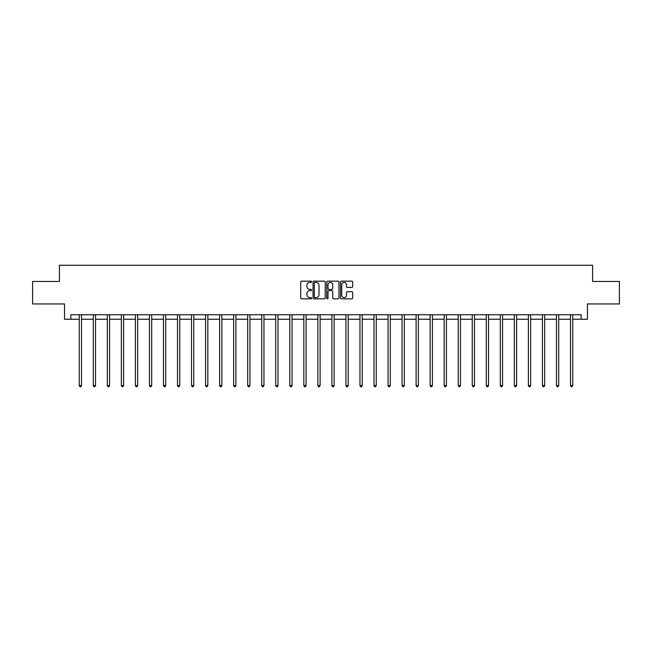 <?xml version="1.0" encoding="UTF-8"?>
<svg xmlns="http://www.w3.org/2000/svg" width="652" height="652" viewBox="0 0 652 652"><rect width="100%" height="100%" fill="white"/><g stroke="black" fill="none" stroke-linecap="round" stroke-linejoin="round"><path stroke-width="0.98" d="M311.607 281.786A0.619 0.619 0 0 0 310.988 281.167L301.607 281.167A0.88 0.88 0 0 0 300.719 282.055L300.719 297.948A0.88 0.88 0 0 0 301.607 298.836L310.988 298.836A0.619 0.619 0 0 0 311.607 298.217A0.619 0.619 0 0 0 310.988 297.597L309.773 297.597A2.828 2.828 0 0 1 306.945 294.769L306.945 293.449A2.828 2.828 0 0 1 309.773 290.621L310.988 290.621A0.619 0.619 0 0 0 311.607 290.001A0.619 0.619 0 0 0 310.988 289.382L309.773 289.382A2.828 2.828 0 0 1 306.945 286.554L306.945 285.234A2.828 2.828 0 0 1 309.773 282.406L310.988 282.406A0.619 0.619 0 0 0 311.607 281.786M351.811 287.393A0.88 0.88 0 0 0 352.691 286.513L352.691 282.055A0.88 0.88 0 0 0 351.811 281.167L341.387 281.167A0.88 0.88 0 0 0 340.507 282.055L340.507 297.948A0.88 0.88 0 0 0 341.387 298.836L351.811 298.836A0.88 0.88 0 0 0 352.691 297.948L352.691 292.561A0.88 0.88 0 0 0 351.811 291.68L347.353 291.68A0.88 0.88 0 0 0 346.465 292.561L346.465 295.234A2.363 2.363 0 0 1 344.101 297.597A2.363 2.363 0 0 1 341.746 295.234L341.746 284.769A2.363 2.363 0 0 1 344.101 282.406A2.363 2.363 0 0 1 346.465 284.769L346.465 286.513A0.88 0.88 0 0 0 347.353 287.393L351.811 287.393M70.84 319.244L70.84 314.745L581.16 314.745L581.16 319.244L587.46 319.244L587.46 303.946L619.4 303.946L619.4 281.452L592.587 281.452L592.587 265.258L59.413 265.258L59.413 281.452L32.6 281.452L32.6 303.946L64.54 303.946L64.54 319.244L79.251 319.244M325.226 282.055A0.88 0.88 0 0 0 324.346 281.167L313.922 281.167A0.88 0.88 0 0 0 313.041 282.055L313.041 297.948A0.88 0.88 0 0 0 313.922 298.836L324.346 298.836A0.88 0.88 0 0 0 325.226 297.948L325.226 282.055M327.654 281.167L338.078 281.167A0.88 0.88 0 0 1 338.958 282.055L338.958 297.948A0.88 0.88 0 0 1 338.078 298.836L333.62 298.836A0.88 0.88 0 0 1 332.732 297.948L332.732 291.501A0.88 0.88 0 0 0 331.852 290.621L328.893 290.621A0.88 0.88 0 0 0 328.013 291.501L328.013 298.217A0.619 0.619 0 0 1 327.394 298.836A0.619 0.619 0 0 1 326.774 298.217L326.774 282.055A0.88 0.88 0 0 1 327.654 281.167M81.5 319.244L93.285 319.244M95.534 319.244L107.319 319.244M109.569 319.244L121.362 319.244M123.611 319.244L135.396 319.244M137.645 319.244L149.43 319.244M151.68 319.244L163.465 319.244M165.714 319.244L177.499 319.244M179.748 319.244L191.533 319.244M193.783 319.244L205.576 319.244M207.825 319.244L219.61 319.244M221.859 319.244L233.644 319.244M235.894 319.244L247.678 319.244M249.928 319.244L261.713 319.244M263.962 319.244L275.747 319.244M277.997 319.244L289.79 319.244M292.039 319.244L303.824 319.244M306.073 319.244L317.858 319.244M320.108 319.244L331.892 319.244M334.142 319.244L345.927 319.244M348.176 319.244L359.961 319.244M362.21 319.244L374.003 319.244M376.253 319.244L388.038 319.244M390.287 319.244L402.072 319.244M404.322 319.244L416.106 319.244M418.356 319.244L430.141 319.244M432.39 319.244L444.175 319.244M446.424 319.244L458.217 319.244M460.467 319.244L472.252 319.244M474.501 319.244L486.286 319.244M488.535 319.244L500.32 319.244M502.57 319.244L514.355 319.244M516.604 319.244L528.389 319.244M530.638 319.244L542.431 319.244M544.681 319.244L556.466 319.244M558.715 319.244L570.5 319.244M572.749 319.244L581.16 319.244M314.892 282.406A0.619 0.619 0 0 0 314.28 283.025L314.28 296.978A0.619 0.619 0 0 0 314.892 297.597L316.171 297.597A2.828 2.828 0 0 0 318.999 294.769L318.999 285.234A2.828 2.828 0 0 0 316.171 282.406L314.892 282.406M332.732 284.81A2.363 2.363 0 0 0 330.368 282.455A2.363 2.363 0 0 0 328.013 284.81L328.013 288.502A0.88 0.88 0 0 0 328.893 289.382L331.852 289.382A0.88 0.88 0 0 0 332.732 288.502L332.732 284.81M81.614 314.745L81.565 314.875A0.896 0.896 0 0 0 81.5 315.209L81.5 385.568L79.251 385.568L79.251 315.209A0.896 0.896 0 0 0 79.185 314.875L79.136 314.745M81.5 385.568L80.824 386.742L79.927 386.742L79.251 385.568M95.657 314.745L95.599 314.875A0.896 0.896 0 0 0 95.534 315.209L95.534 385.568L93.285 385.568L93.285 315.209A0.896 0.896 0 0 0 93.22 314.875L93.171 314.745M95.534 385.568L94.858 386.742L93.961 386.742L93.285 385.568M109.691 314.745L109.634 314.875A0.896 0.896 0 0 0 109.569 315.209L109.569 385.568L107.319 385.568L107.319 315.209A0.896 0.896 0 0 0 107.254 314.875L107.205 314.745M109.569 385.568L108.9 386.742L107.996 386.742L107.319 385.568M123.725 314.745L123.668 314.875A0.896 0.896 0 0 0 123.611 315.209L123.611 385.568L121.362 385.568L121.362 315.209A0.896 0.896 0 0 0 121.296 314.875L121.239 314.745M123.611 385.568L122.935 386.742L122.03 386.742L121.362 385.568M137.759 314.745L137.711 314.875A0.896 0.896 0 0 0 137.645 315.209L137.645 385.568L135.396 385.568L135.396 315.209A0.896 0.896 0 0 0 135.331 314.875L135.274 314.745M137.645 385.568L136.969 386.742L136.064 386.742L135.396 385.568M151.794 314.745L151.745 314.875A0.896 0.896 0 0 0 151.68 315.209L151.68 385.568L149.43 385.568L149.43 315.209A0.896 0.896 0 0 0 149.365 314.875L149.308 314.745M151.68 385.568L151.003 386.742L150.107 386.742L149.43 385.568M165.836 314.745L165.779 314.875A0.896 0.896 0 0 0 165.714 315.209L165.714 385.568L163.465 385.568L163.465 315.209A0.896 0.896 0 0 0 163.399 314.875L163.35 314.745M165.714 385.568L165.037 386.742L164.141 386.742L163.465 385.568M179.87 314.745L179.813 314.875A0.896 0.896 0 0 0 179.748 315.209L179.748 385.568L177.499 385.568L177.499 315.209A0.896 0.896 0 0 0 177.434 314.875L177.385 314.745M179.748 385.568L179.072 386.742L178.175 386.742L177.499 385.568M193.905 314.745L193.848 314.875A0.896 0.896 0 0 0 193.783 315.209L193.783 385.568L191.533 385.568L191.533 315.209A0.896 0.896 0 0 0 191.468 314.875L191.419 314.745M193.783 385.568L193.114 386.742L192.21 386.742L191.533 385.568M207.939 314.745L207.89 314.875A0.896 0.896 0 0 0 207.825 315.209L207.825 385.568L205.576 385.568L205.576 315.209A0.896 0.896 0 0 0 205.51 314.875L205.453 314.745M207.825 385.568L207.149 386.742L206.244 386.742L205.576 385.568M221.973 314.745L221.924 314.875A0.896 0.896 0 0 0 221.859 315.209L221.859 385.568L219.61 385.568L219.61 315.209A0.896 0.896 0 0 0 219.545 314.875L219.488 314.745M221.859 385.568L221.183 386.742L220.286 386.742L219.61 385.568M236.008 314.745L235.959 314.875A0.896 0.896 0 0 0 235.894 315.209L235.894 385.568L233.644 385.568L233.644 315.209A0.896 0.896 0 0 0 233.579 314.875L233.522 314.745M235.894 385.568L235.217 386.742L234.321 386.742L233.644 385.568M250.05 314.745L249.993 314.875A0.896 0.896 0 0 0 249.928 315.209L249.928 385.568L247.678 385.568L247.678 315.209A0.896 0.896 0 0 0 247.613 314.875L247.564 314.745M249.928 385.568L249.251 386.742L248.355 386.742L247.678 385.568M264.084 314.745L264.027 314.875A0.896 0.896 0 0 0 263.962 315.209L263.962 385.568L261.713 385.568L261.713 315.209A0.896 0.896 0 0 0 261.648 314.875L261.599 314.745M263.962 385.568L263.286 386.742L262.389 386.742L261.713 385.568M278.119 314.745L278.062 314.875A0.896 0.896 0 0 0 277.997 315.209L277.997 385.568L275.747 385.568L275.747 315.209A0.896 0.896 0 0 0 275.682 314.875L275.633 314.745M277.997 385.568L277.328 386.742L276.424 386.742L275.747 385.568M292.153 314.745L292.104 314.875A0.896 0.896 0 0 0 292.039 315.209L292.039 385.568L289.79 385.568L289.79 315.209A0.896 0.896 0 0 0 289.724 314.875L289.667 314.745M292.039 385.568L291.362 386.742L290.458 386.742L289.79 385.568M306.187 314.745L306.138 314.875A0.896 0.896 0 0 0 306.073 315.209L306.073 385.568L303.824 385.568L303.824 315.209A0.896 0.896 0 0 0 303.759 314.875L303.702 314.745M306.073 385.568L305.397 386.742L304.5 386.742L303.824 385.568M320.222 314.745L320.173 314.875A0.896 0.896 0 0 0 320.108 315.209L320.108 385.568L317.858 385.568L317.858 315.209A0.896 0.896 0 0 0 317.793 314.875L317.736 314.745M320.108 385.568L319.431 386.742L318.535 386.742L317.858 385.568M334.264 314.745L334.207 314.875A0.896 0.896 0 0 0 334.142 315.209L334.142 385.568L331.892 385.568L331.892 315.209A0.896 0.896 0 0 0 331.827 314.875L331.778 314.745M334.142 385.568L333.465 386.742L332.569 386.742L331.892 385.568M348.298 314.745L348.241 314.875A0.896 0.896 0 0 0 348.176 315.209L348.176 385.568L345.927 385.568L345.927 315.209A0.896 0.896 0 0 0 345.862 314.875L345.813 314.745M348.176 385.568L347.5 386.742L346.603 386.742L345.927 385.568M362.333 314.745L362.276 314.875A0.896 0.896 0 0 0 362.21 315.209L362.21 385.568L359.961 385.568L359.961 315.209A0.896 0.896 0 0 0 359.896 314.875L359.847 314.745M362.21 385.568L361.542 386.742L360.637 386.742L359.961 385.568M376.367 314.745L376.318 314.875A0.896 0.896 0 0 0 376.253 315.209L376.253 385.568L374.003 385.568L374.003 315.209A0.896 0.896 0 0 0 373.938 314.875L373.881 314.745M376.253 385.568L375.576 386.742L374.672 386.742L374.003 385.568M390.401 314.745L390.352 314.875A0.896 0.896 0 0 0 390.287 315.209L390.287 385.568L388.038 385.568L388.038 315.209A0.896 0.896 0 0 0 387.973 314.875L387.916 314.745M390.287 385.568L389.611 386.742L388.714 386.742L388.038 385.568M404.436 314.745L404.387 314.875A0.896 0.896 0 0 0 404.322 315.209L404.322 385.568L402.072 385.568L402.072 315.209A0.896 0.896 0 0 0 402.007 314.875L401.95 314.745M404.322 385.568L403.645 386.742L402.749 386.742L402.072 385.568M418.478 314.745L418.421 314.875A0.896 0.896 0 0 0 418.356 315.209L418.356 385.568L416.106 385.568L416.106 315.209A0.896 0.896 0 0 0 416.041 314.875L415.992 314.745M418.356 385.568L417.679 386.742L416.783 386.742L416.106 385.568M432.512 314.745L432.455 314.875A0.896 0.896 0 0 0 432.39 315.209L432.39 385.568L430.141 385.568L430.141 315.209A0.896 0.896 0 0 0 430.076 314.875L430.027 314.745M432.39 385.568L431.714 386.742L430.817 386.742L430.141 385.568M446.547 314.745L446.49 314.875A0.896 0.896 0 0 0 446.424 315.209L446.424 385.568L444.175 385.568L444.175 315.209A0.896 0.896 0 0 0 444.11 314.875L444.061 314.745M446.424 385.568L445.756 386.742L444.851 386.742L444.175 385.568M460.581 314.745L460.532 314.875A0.896 0.896 0 0 0 460.467 315.209L460.467 385.568L458.217 385.568L458.217 315.209A0.896 0.896 0 0 0 458.152 314.875L458.095 314.745M460.467 385.568L459.79 386.742L458.886 386.742L458.217 385.568M474.615 314.745L474.566 314.875A0.896 0.896 0 0 0 474.501 315.209L474.501 385.568L472.252 385.568L472.252 315.209A0.896 0.896 0 0 0 472.187 314.875L472.129 314.745M474.501 385.568L473.825 386.742L472.928 386.742L472.252 385.568M488.65 314.745L488.601 314.875A0.896 0.896 0 0 0 488.535 315.209L488.535 385.568L486.286 385.568L486.286 315.209A0.896 0.896 0 0 0 486.221 314.875L486.164 314.745M488.535 385.568L487.859 386.742L486.962 386.742L486.286 385.568M502.692 314.745L502.635 314.875A0.896 0.896 0 0 0 502.57 315.209L502.57 385.568L500.32 385.568L500.32 315.209A0.896 0.896 0 0 0 500.255 314.875L500.206 314.745M502.57 385.568L501.893 386.742L500.997 386.742L500.32 385.568M516.726 314.745L516.669 314.875A0.896 0.896 0 0 0 516.604 315.209L516.604 385.568L514.355 385.568L514.355 315.209A0.896 0.896 0 0 0 514.289 314.875L514.241 314.745M516.604 385.568L515.936 386.742L515.031 386.742L514.355 385.568M530.761 314.745L530.704 314.875A0.896 0.896 0 0 0 530.638 315.209L530.638 385.568L528.389 385.568L528.389 315.209A0.896 0.896 0 0 0 528.332 314.875L528.275 314.745M530.638 385.568L529.97 386.742L529.065 386.742L528.389 385.568M544.795 314.745L544.746 314.875A0.896 0.896 0 0 0 544.681 315.209L544.681 385.568L542.431 385.568L542.431 315.209A0.896 0.896 0 0 0 542.366 314.875L542.309 314.745M544.681 385.568L544.004 386.742L543.1 386.742L542.431 385.568M558.829 314.745L558.78 314.875A0.896 0.896 0 0 0 558.715 315.209L558.715 385.568L556.466 385.568L556.466 315.209A0.896 0.896 0 0 0 556.4 314.875L556.343 314.745M558.715 385.568L558.039 386.742L557.142 386.742L556.466 385.568M572.863 314.745L572.815 314.875A0.896 0.896 0 0 0 572.749 315.209L572.749 385.568L570.5 385.568L570.5 315.209A0.896 0.896 0 0 0 570.435 314.875L570.386 314.745M572.749 385.568L572.073 386.742L571.176 386.742L570.5 385.568"/></g></svg>
